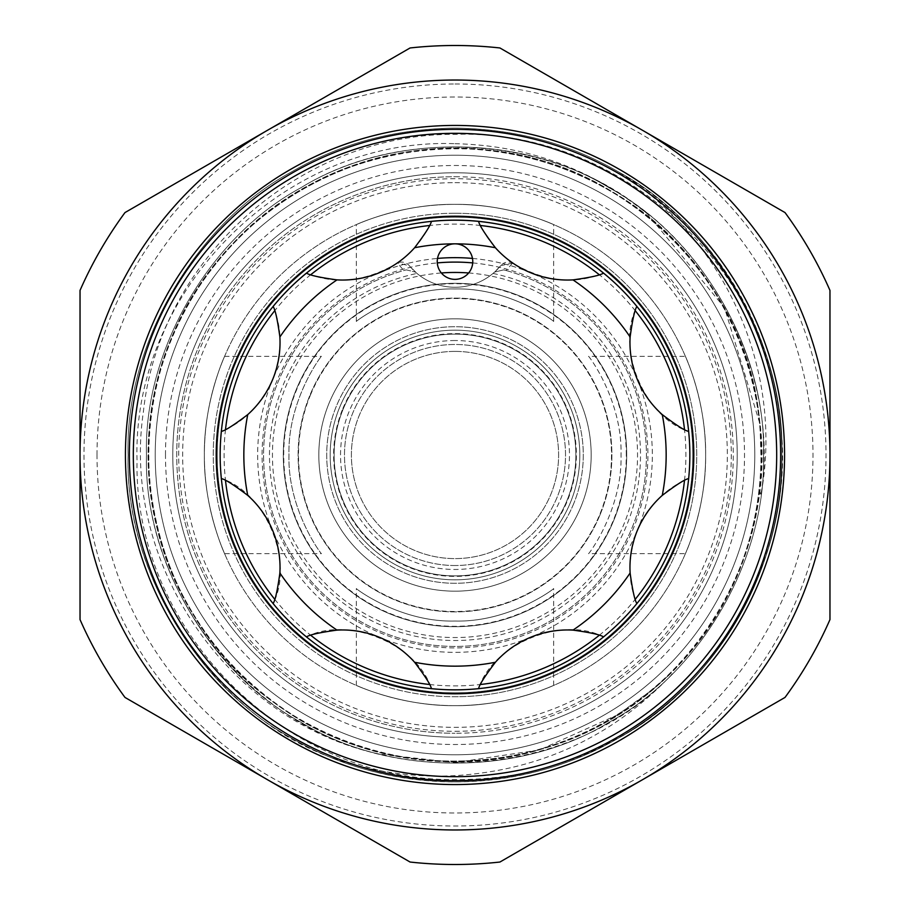 <?xml version="1.0" encoding="UTF-8"?>
<svg xmlns="http://www.w3.org/2000/svg" width="910" height="910" viewBox="0 0 910 910"><rect width="100%" height="100%" fill="white"/><g stroke="black" fill="none" stroke-linecap="round" stroke-linejoin="round"><path stroke-width="0.68" stroke-dasharray="4.55 3.41" d="M626.296 455A171.296 171.296 0 0 0 455 283.704A171.296 171.296 0 0 0 283.704 455A171.296 171.296 0 0 0 455 626.296A171.296 171.296 0 0 0 626.296 455M591.17 455A136.17 136.17 0 0 0 455 318.83A136.17 136.17 0 0 0 318.83 455A136.17 136.17 0 0 0 455 591.17A136.17 136.17 0 0 0 591.17 455A136.17 136.17 0 0 1 455 591.17A136.17 136.17 0 0 1 318.83 455A136.17 136.17 0 0 1 455 318.83A136.17 136.17 0 0 1 591.17 455A136.17 136.17 0 0 1 455 591.17A136.17 136.17 0 0 1 318.83 455A136.17 136.17 0 0 1 455 318.83A136.17 136.17 0 0 1 591.17 455M165.483 455A289.517 289.517 0 0 1 455 165.483A289.517 289.517 0 0 1 744.516 455A289.517 289.517 0 0 1 455 744.516A289.517 289.517 0 0 1 165.483 455M217.194 455A237.806 237.806 0 0 1 455 217.194A237.806 237.806 0 0 1 692.806 455A237.806 237.806 0 0 1 455 692.806A237.806 237.806 0 0 1 217.194 455A237.806 237.806 0 0 0 455 692.806A237.806 237.806 0 0 0 692.806 455A237.806 237.806 0 0 0 455 217.194A237.806 237.806 0 0 0 217.194 455A237.806 237.806 0 0 0 455 692.806A237.806 237.806 0 0 0 692.806 455A237.806 237.806 0 0 0 455 217.194A237.806 237.806 0 0 0 217.194 455M97.006 455A357.994 357.994 0 0 1 455 97.006A357.994 357.994 0 0 1 812.994 455A357.994 357.994 0 0 1 455 812.994A357.994 357.994 0 0 1 97.006 455M155.223 455A299.777 299.777 0 0 1 455 155.223A299.777 299.777 0 0 1 754.777 455A299.777 299.777 0 0 1 455 754.777A299.777 299.777 0 0 1 155.223 455M172.786 455A282.214 282.214 0 0 0 455 737.214A282.214 282.214 0 0 0 737.214 455A282.214 282.214 0 0 0 455 172.786A282.214 282.214 0 0 0 172.786 455A282.214 282.214 0 0 0 455 737.214A282.214 282.214 0 0 0 737.214 455A282.214 282.214 0 0 0 455 172.786A282.214 282.214 0 0 0 172.786 455M310.412 395.111A156.497 156.497 0 0 1 514.889 310.412A156.497 156.497 0 0 1 599.588 514.889A156.497 156.497 0 0 1 395.111 599.588A156.497 156.497 0 0 1 310.412 395.111M342.865 408.556A121.371 121.371 0 0 1 501.444 342.865A121.371 121.371 0 0 1 567.135 501.444A121.371 121.371 0 0 1 408.556 567.135A121.371 121.371 0 0 1 342.865 408.556M588.542 356.322C589.054 356.14 622.44 400.718 621.041 455C622.372 400.468 589.009 356.128 588.542 356.322L685.389 356.322C685.128 355.469 706.353 401.617 705.637 454.966C706.376 508.28 685.139 554.554 685.389 553.678C685.128 554.588 706.365 508.28 705.637 455.046C706.365 401.56 685.105 355.435 685.389 356.322M455 351.397A103.603 103.603 0 0 1 558.603 455A103.603 103.603 0 0 1 455 558.603A103.603 103.603 0 0 1 351.397 455A103.603 103.603 0 0 1 455 351.397A103.603 103.603 0 0 1 558.603 455A103.603 103.603 0 0 1 455 558.603A103.603 103.603 0 0 1 351.397 455A103.603 103.603 0 0 1 455 351.397M455 330.182A124.818 124.818 0 0 1 579.818 455A124.818 124.818 0 0 1 455 579.818A124.818 124.818 0 0 1 330.182 455A124.818 124.818 0 0 1 455 330.182A124.818 124.818 0 0 1 579.818 455A124.818 124.818 0 0 1 455 579.818A124.818 124.818 0 0 1 330.182 455A124.818 124.818 0 0 1 455 330.182A124.818 124.818 0 0 1 579.818 455A124.818 124.818 0 0 1 455 579.818A124.818 124.818 0 0 1 330.182 455A124.818 124.818 0 0 1 455 330.182A124.818 124.818 0 0 1 579.818 455A124.818 124.818 0 0 1 455 579.818A124.818 124.818 0 0 1 330.182 455A124.818 124.818 0 0 1 455 330.182A124.818 124.818 0 0 1 579.818 455A124.818 124.818 0 0 1 455 579.818A124.818 124.818 0 0 1 330.182 455A124.818 124.818 0 0 1 455 330.182A124.818 124.818 0 0 1 579.818 455A124.818 124.818 0 0 1 455 579.818A124.818 124.818 0 0 1 330.182 455A124.818 124.818 0 0 1 455 330.182M455 334.118A120.882 120.882 0 0 1 575.882 455A120.882 120.882 0 0 1 455 575.882A120.882 120.882 0 0 1 334.118 455A120.882 120.882 0 0 1 455 334.118A120.882 120.882 0 0 1 575.882 455A120.882 120.882 0 0 1 455 575.882A120.882 120.882 0 0 1 334.118 455A120.882 120.882 0 0 1 455 334.118A120.882 120.882 0 0 1 575.882 455A120.882 120.882 0 0 1 455 575.882A120.882 120.882 0 0 1 334.118 455A120.882 120.882 0 0 1 455 334.118A120.882 120.882 0 0 1 575.882 455A120.882 120.882 0 0 1 455 575.882A120.882 120.882 0 0 1 334.118 455A120.882 120.882 0 0 1 455 334.118M283.306 455A171.694 171.694 0 0 1 455 283.306A171.694 171.694 0 0 1 626.694 455A171.694 171.694 0 0 1 455 626.694A171.694 171.694 0 0 1 283.306 455A171.694 171.694 0 0 1 455 283.306A171.694 171.694 0 0 1 626.694 455A171.694 171.694 0 0 1 455 626.694A171.694 171.694 0 0 1 283.306 455M468.65 272.966A182.546 182.546 0 0 1 637.421 461.825A182.546 182.546 0 0 1 455 637.546A182.546 182.546 0 0 1 272.579 461.825A182.546 182.546 0 0 1 441.35 272.966M472.711 262.91A192.909 192.909 0 0 1 647.704 463.861A192.909 192.909 0 0 1 455 647.909A192.909 192.909 0 0 1 262.296 463.861A192.909 192.909 0 0 1 437.289 262.91M455 340.533A114.467 114.467 0 0 0 340.533 455A114.467 114.467 0 0 0 455 569.467A114.467 114.467 0 0 0 569.467 455A114.467 114.467 0 0 0 455 340.533M455 565.519A110.519 110.519 0 0 1 344.48 455A110.519 110.519 0 0 1 455 344.48A110.519 110.519 0 0 1 565.519 455A110.519 110.519 0 0 1 455 565.519A110.519 110.519 0 0 1 344.48 455A110.519 110.519 0 0 1 455 344.48A110.519 110.519 0 0 1 565.519 455A110.519 110.519 0 0 1 455 565.519M455 731.287A276.287 276.287 0 0 0 731.287 455A276.287 276.287 0 0 0 455 178.713A276.287 276.287 0 0 0 178.713 455A276.287 276.287 0 0 0 455 731.287M455 172.786A282.214 282.214 0 0 1 737.214 455A282.214 282.214 0 0 1 455 737.214A282.214 282.214 0 0 0 737.214 455A282.214 282.214 0 0 0 455 172.786A282.214 282.214 0 0 1 737.214 455A282.214 282.214 0 0 1 455 737.214A282.214 282.214 0 0 0 737.214 455A282.214 282.214 0 0 0 455 172.786A282.214 282.214 0 0 0 172.786 455A282.214 282.214 0 0 0 455 737.214A282.214 282.214 0 0 1 172.786 455A282.214 282.214 0 0 1 455 172.786A282.214 282.214 0 0 0 172.786 455A282.214 282.214 0 0 0 455 737.214A282.214 282.214 0 0 1 172.786 455A282.214 282.214 0 0 1 455 172.786A282.214 282.214 0 0 0 172.786 455A282.214 282.214 0 0 0 455 737.214A282.214 282.214 0 0 1 172.786 455A282.214 282.214 0 0 1 455 172.786M455 182.66A272.34 272.34 0 0 1 727.34 455A272.34 272.34 0 0 1 455 727.34A272.34 272.34 0 0 1 182.66 455A272.34 272.34 0 0 1 455 182.66M506.153 270.532A191.43 191.43 0 0 1 631.859 528.255A191.43 191.43 0 0 1 381.745 631.859A191.43 191.43 0 0 1 403.847 270.532L406.304 269.872A191.43 191.43 0 0 0 381.745 631.859A191.43 191.43 0 0 0 631.859 528.255A191.43 191.43 0 0 0 503.696 269.872L506.153 270.532L512.58 263.047L513.809 263.741C545.022 281.816 574.927 284.932 603.523 273.08A234.848 234.848 0 0 1 636.92 306.477C615.308 347.586 644.053 417.474 688.654 431.385A234.848 234.848 0 0 1 688.654 478.614C666.45 487.567 649.342 504.868 637.33 530.519C627.672 557.17 627.536 581.501 636.92 603.523A234.848 234.848 0 0 1 603.523 636.92C562.414 615.308 492.526 644.053 478.614 688.654A234.848 234.848 0 0 1 455 689.848A234.848 234.848 0 0 0 478.614 688.654A234.848 234.848 0 0 1 431.385 688.654C417.599 644.314 347.859 615.217 306.477 636.92A234.848 234.848 0 0 1 273.08 603.523C294.692 562.414 265.947 492.526 221.346 478.614A234.848 234.848 0 0 1 221.346 431.385C243.55 422.433 260.658 405.132 272.67 379.481A197.345 197.345 0 0 1 437.528 258.429M455 220.152A234.848 234.848 0 0 0 220.152 455A234.848 234.848 0 0 0 455 689.848A234.848 234.848 0 0 1 431.385 688.654A234.848 234.848 0 0 0 478.614 688.654M455 129.368A325.632 325.632 0 0 0 129.368 455A325.632 325.632 0 0 0 455 780.632M455 829.965A374.965 374.965 0 0 0 829.965 455A374.965 374.965 0 0 0 267.517 130.266L124.977 212.576A409.5 409.5 0 0 0 80.034 290.404L80.034 619.596A409.5 409.5 0 0 0 124.977 697.424L267.517 779.733A374.965 374.965 0 0 0 829.965 455A374.965 374.965 0 0 0 455 80.034A374.965 374.965 0 0 0 80.034 455A374.965 374.965 0 0 0 455 829.965A374.965 374.965 0 0 1 80.034 455A374.965 374.965 0 0 1 455 80.034M455 692.806A237.806 237.806 0 0 1 217.194 455A237.806 237.806 0 0 1 455 217.194A237.806 237.806 0 0 0 217.194 455A237.806 237.806 0 0 0 455 692.806A237.806 237.806 0 0 0 692.806 455A237.806 237.806 0 0 0 455 217.194A237.806 237.806 0 0 1 692.806 455A237.806 237.806 0 0 1 455 692.806A237.806 237.806 0 0 0 692.806 455A237.806 237.806 0 0 0 455 217.194A237.806 237.806 0 0 1 692.806 455A237.806 237.806 0 0 1 455 692.806M455 705.637A250.637 250.637 0 0 0 705.637 455A250.637 250.637 0 0 0 455 204.363C508.383 203.647 554.554 224.872 553.678 224.611C554.531 224.895 508.508 203.647 455 204.363C508.383 203.647 554.554 224.872 553.678 224.611C554.531 224.895 508.508 203.647 455 204.363C401.606 203.647 355.423 224.884 356.322 224.611C355.435 224.884 401.685 203.624 455 204.363C401.606 203.647 355.423 224.884 356.322 224.611C355.435 224.884 401.685 203.624 455 204.363A250.637 250.637 0 0 0 204.363 455A250.637 250.637 0 0 0 455 705.637C508.394 706.353 554.577 685.116 553.678 685.389C554.565 685.116 508.315 706.376 455 705.637C508.394 706.353 554.577 685.116 553.678 685.389C554.565 685.116 508.315 706.376 455 705.637A250.637 250.637 0 0 0 705.637 455A250.637 250.637 0 0 0 455 204.363A250.637 250.637 0 0 0 204.363 455A250.637 250.637 0 0 0 455 705.637C401.617 706.353 355.446 685.128 356.322 685.389C355.469 685.105 401.492 706.353 455 705.637C401.617 706.353 355.446 685.128 356.322 685.389C355.469 685.105 401.492 706.353 455 705.637M410.069 862.032A409.5 409.5 0 0 0 499.931 862.032L785.023 697.424A409.5 409.5 0 0 0 829.965 619.596L829.965 290.404A409.5 409.5 0 0 0 785.023 212.576L499.931 47.968A409.5 409.5 0 0 0 410.069 47.968L267.517 130.266A374.965 374.965 0 0 0 267.517 779.733L410.069 862.032M455 754.777A299.777 299.777 0 0 0 754.777 455A299.777 299.777 0 0 0 455 155.223A299.777 299.777 0 0 0 155.223 455A299.777 299.777 0 0 0 455 754.777A299.777 299.777 0 0 0 754.777 455A299.777 299.777 0 0 0 455 155.223A299.777 299.777 0 0 0 155.223 455A299.777 299.777 0 0 0 455 754.777M455 143.7C526.992 145.327 591.125 168.714 647.397 213.85L724.474 307.671L759.93 423.821L761.363 468.604L759.839 490.968L760.885 495.097C784.238 370.666 725.077 238.101 618.129 171.706A326.906 326.906 0 0 1 630.198 731.003C576.223 763.922 517.824 780.097 455 779.54C285.581 781.849 133.349 629.925 137.057 460.54C131.734 290.301 284.875 137.103 455 143.7M455 762.557L539.55 749.931L617.549 714.873L652.447 689.632L668.634 675.413L672.433 673.844C613.249 736.349 540.767 770.292 455 775.65C412.662 777.788 371.28 771.714 330.865 757.427A326.906 326.906 0 0 0 780.439 423.969C766.277 261.978 616.775 128.947 455 134.339C300.789 133.395 159.409 258.394 143.382 411.889C120.746 564.211 228.865 721.676 379.766 754.185L455 762.557M780.439 423.969C795.977 542.11 725.509 680.816 618.459 738.112C569.705 766.504 515.231 781.11 455 781.906C515.231 781.11 569.705 766.504 618.459 738.112C715.362 685.878 785.137 565.042 781.906 455C785.137 344.958 715.362 224.122 618.459 171.888C569.705 143.496 515.231 128.89 455 128.094C515.231 128.89 569.705 143.496 618.459 171.888C715.362 224.122 785.137 344.958 781.906 455C785.137 565.042 715.362 685.878 618.459 738.112C569.705 766.504 515.231 781.11 455 781.906C515.231 781.11 569.705 766.504 618.459 738.112C715.362 685.878 785.137 565.042 781.906 455C785.137 344.958 715.362 224.122 618.459 171.888C569.705 143.496 515.231 128.89 455 128.094C515.231 128.89 569.705 143.496 618.459 171.888C715.362 224.122 785.137 344.958 781.906 455C785.137 565.042 715.362 685.878 618.459 738.112C569.705 766.504 515.231 781.11 455 781.906C515.231 781.11 569.705 766.504 618.459 738.112C715.362 685.878 785.137 565.042 781.906 455C785.137 344.958 715.362 224.122 618.459 171.888C569.705 143.496 515.231 128.89 455 128.094C515.231 128.89 569.705 143.496 618.459 171.888C715.362 224.122 785.137 344.958 781.906 455C785.137 565.042 715.362 685.878 618.459 738.112C569.705 766.504 515.231 781.11 455 781.906C515.231 781.11 569.705 766.504 618.459 738.112C715.362 685.878 785.137 565.042 781.906 455C785.137 344.958 715.362 224.122 618.459 171.888C569.705 143.496 515.231 128.89 455 128.094C515.231 128.89 569.705 143.496 618.459 171.888C715.362 224.122 785.137 344.958 781.906 455C785.137 565.042 715.362 685.878 618.459 738.112C569.705 766.504 515.231 781.11 455 781.906C394.769 781.11 340.295 766.504 291.541 738.112C194.638 685.878 124.863 565.042 128.094 455C124.863 344.958 194.638 224.122 291.541 171.888C340.295 143.496 394.769 128.89 455 128.094C394.769 128.89 340.295 143.496 291.541 171.888C194.638 224.122 124.863 344.958 128.094 455C124.101 581.103 214.953 714.816 330.865 757.427M630.198 731.003C721.596 676.221 784.682 560.196 781.906 455C785.137 344.958 715.362 224.122 618.459 171.888C569.705 143.496 515.231 128.89 455 128.094C394.769 128.89 340.295 143.496 291.541 171.888C194.638 224.122 124.863 344.958 128.094 455C124.863 565.042 194.638 685.878 291.541 738.112C340.295 766.504 394.769 781.11 455 781.906C394.769 781.11 340.295 766.504 291.541 738.112C194.638 685.878 124.863 565.042 128.094 455C124.863 344.958 194.638 224.122 291.541 171.888C340.295 143.496 394.769 128.89 455 128.094C394.769 128.89 340.295 143.496 291.541 171.888C194.638 224.122 124.863 344.958 128.094 455C124.863 565.042 194.638 685.878 291.541 738.112C340.295 766.504 394.769 781.11 455 781.906C394.769 781.11 340.295 766.504 291.541 738.112C194.638 685.878 124.863 565.042 128.094 455C124.863 344.958 194.638 224.122 291.541 171.888C340.295 143.496 394.769 128.89 455 128.094C394.769 128.89 340.295 143.496 291.541 171.888C194.638 224.122 124.863 344.958 128.094 455C124.863 565.042 194.638 685.878 291.541 738.112C340.295 766.504 394.769 781.11 455 781.906C394.769 781.11 340.295 766.504 291.541 738.112C194.638 685.878 124.863 565.042 128.094 455C124.863 344.958 194.638 224.122 291.541 171.888C340.295 143.496 394.769 128.89 455 128.094C394.769 128.89 340.295 143.496 291.541 171.888C194.638 224.122 124.863 344.958 128.094 455C124.863 565.042 194.638 685.878 291.541 738.112C340.295 766.504 394.769 781.11 455 781.906C394.769 781.11 340.295 766.504 291.541 738.112C194.638 685.878 124.863 565.042 128.094 455C124.863 344.958 194.638 224.122 291.541 171.888C340.295 143.496 394.769 128.89 455 128.094C515.083 128.89 569.455 143.427 618.129 171.706M472.472 258.429A197.345 197.345 0 0 1 652.152 463.747A197.345 197.345 0 0 1 455 652.345A197.345 197.345 0 0 1 272.67 379.493C282.327 352.83 282.464 328.499 273.08 306.477A234.848 234.848 0 0 1 306.477 273.08C334.971 284.944 364.876 281.827 396.191 263.741L397.42 263.047L403.847 270.532M224.611 553.678C224.872 554.588 203.635 508.28 204.363 455.046C203.635 401.56 224.895 355.435 224.611 356.322C224.872 355.469 203.647 401.617 204.363 454.966C203.624 508.28 224.861 554.554 224.611 553.678L321.458 553.678C320.968 553.906 287.617 509.338 288.959 455.171C287.56 400.571 320.991 356.117 321.458 356.322C320.946 356.14 287.594 400.673 288.959 454.92C287.583 509.452 321.014 553.94 321.458 553.678M224.611 356.322L321.458 356.322M588.542 553.678C589.032 553.917 622.451 509.236 621.041 455C622.383 509.498 588.986 553.94 588.542 553.678L685.389 553.678M455 621.041C400.571 622.394 356.128 589.032 356.322 588.542C356.117 589.032 400.662 622.429 455 621.041C400.571 622.394 356.128 589.032 356.322 588.542C356.117 589.032 400.662 622.429 455 621.041C509.407 622.394 553.883 589.032 553.678 588.542C553.849 589.02 509.429 622.417 455 621.041C509.407 622.394 553.883 589.032 553.678 588.542C553.849 589.02 509.429 622.417 455 621.041M455 288.959C400.593 287.606 356.117 320.968 356.322 321.458C356.151 320.98 400.571 287.583 455 288.959C400.593 287.606 356.117 320.968 356.322 321.458C356.151 320.98 400.571 287.583 455 288.959C509.429 287.606 553.871 320.968 553.678 321.458C553.883 320.968 509.338 287.571 455 288.959C509.429 287.606 553.871 320.968 553.678 321.458C553.883 320.968 509.338 287.571 455 288.959M599.952 515.037A156.895 156.895 0 0 1 394.963 599.952A156.895 156.895 0 0 1 310.048 394.963A156.895 156.895 0 0 1 515.037 310.048A156.895 156.895 0 0 1 599.952 515.037A156.895 156.895 0 0 1 394.963 599.952A156.895 156.895 0 0 1 310.048 394.963A156.895 156.895 0 0 1 515.037 310.048A156.895 156.895 0 0 1 599.952 515.037M471.414 268.393A17.756 17.756 0 0 1 448.198 278.005A17.756 17.756 0 0 1 438.586 254.8A17.756 17.756 0 0 1 461.802 245.188A17.756 17.756 0 0 1 471.414 268.393M493.027 273.432A185.504 185.504 0 0 1 626.387 525.991A185.504 185.504 0 0 1 384.009 626.387A185.504 185.504 0 0 1 416.973 273.432L409.284 265.674A9.862 9.862 0 0 0 396.191 263.741A96.699 96.699 0 0 0 431.385 221.346A234.848 234.848 0 0 1 478.614 221.346A96.699 96.699 0 0 0 513.809 263.741A9.862 9.862 0 0 0 500.716 265.674L494.585 272.079L503.696 269.872L494.585 272.079L493.027 273.432A59.207 59.207 0 0 1 416.973 273.432M406.304 269.872L415.415 272.079L406.304 269.872M636.92 603.523A234.848 234.848 0 0 1 603.523 636.92A234.848 234.848 0 0 0 636.92 603.523A234.848 234.848 0 0 1 603.523 636.92M573.516 504.094A128.276 128.276 0 0 1 405.905 573.516A128.276 128.276 0 0 1 336.484 405.905A128.276 128.276 0 0 1 504.094 336.484A128.276 128.276 0 0 1 573.516 504.094A128.276 128.276 0 0 1 405.905 573.516A128.276 128.276 0 0 1 336.484 405.905A128.276 128.276 0 0 1 504.094 336.484A128.276 128.276 0 0 1 573.516 504.094M688.654 431.385A234.848 234.848 0 0 1 688.654 478.614A234.848 234.848 0 0 0 688.654 431.385A234.848 234.848 0 0 1 688.654 478.614M512.58 263.047L500.716 265.674A59.207 59.207 0 0 1 409.284 265.674L397.42 263.047M306.477 636.92A234.848 234.848 0 0 1 273.08 603.523A234.848 234.848 0 0 0 306.477 636.92M221.346 478.614A234.848 234.848 0 0 1 221.346 431.385A234.848 234.848 0 0 0 221.346 478.614M429.486 684.491A230.901 230.901 0 0 0 480.514 684.491M599.235 635.305A230.901 230.901 0 0 0 635.305 599.235M684.491 480.514A230.901 230.901 0 0 0 684.491 429.486M635.305 310.765A230.901 230.901 0 0 0 599.235 274.695M480.514 225.509A230.901 230.901 0 0 0 429.486 225.509M455 83.982A371.018 371.018 0 0 1 826.018 455A371.018 371.018 0 0 1 455 826.018A371.018 371.018 0 0 1 83.982 455A371.018 371.018 0 0 1 455 83.982M455 176.733A278.267 278.267 0 0 1 733.267 455A278.267 278.267 0 0 1 455 733.267A278.267 278.267 0 0 0 733.267 455A278.267 278.267 0 0 0 455 176.733A278.267 278.267 0 0 0 176.733 455A278.267 278.267 0 0 0 455 733.267A278.267 278.267 0 0 1 176.733 455A278.267 278.267 0 0 1 455 176.733M455 213.247A241.753 241.753 0 0 0 213.247 455A241.753 241.753 0 0 0 455 696.753A241.753 241.753 0 0 1 213.247 455A241.753 241.753 0 0 1 455 213.247A241.753 241.753 0 0 1 696.753 455A241.753 241.753 0 0 1 455 696.753A241.753 241.753 0 0 0 696.753 455A241.753 241.753 0 0 0 455 213.247M310.765 274.695A230.901 230.901 0 0 0 274.695 310.765M225.509 429.486A230.901 230.901 0 0 0 225.509 480.514M274.695 599.235A230.901 230.901 0 0 0 310.765 635.305M379.766 754.185C249.067 726.567 142.972 590.556 146.499 455C143.462 351.158 209.3 237.123 300.755 187.835C389.161 133.281 520.838 133.281 609.245 187.835C700.7 237.123 766.538 351.158 763.501 455C766.538 558.842 700.7 672.877 609.245 722.165C520.838 776.719 389.161 776.719 300.755 722.165C209.3 672.877 143.462 558.842 146.499 455C143.462 351.158 209.3 237.123 300.755 187.835C389.161 133.281 520.838 133.281 609.245 187.835C700.7 237.123 766.538 351.158 763.501 455C766.538 558.842 700.7 672.877 609.245 722.165C520.838 776.719 389.161 776.719 300.755 722.165C209.3 672.877 143.462 558.842 146.499 455C143.462 351.158 209.3 237.123 300.755 187.835C389.161 133.281 520.838 133.281 609.245 187.835C700.7 237.123 766.538 351.158 763.501 455C766.538 558.842 700.7 672.877 609.245 722.165C520.838 776.719 389.161 776.719 300.755 722.165C209.3 672.877 143.462 558.842 146.499 455C143.462 351.158 209.3 237.123 300.755 187.835C389.161 133.281 520.838 133.281 609.245 187.835C700.7 237.123 766.538 351.158 763.501 455C766.538 558.842 700.7 672.877 609.245 722.165C520.838 776.719 389.161 776.719 300.755 722.165C209.3 672.877 143.462 558.842 146.499 455C143.462 351.158 209.3 237.123 300.755 187.835C389.161 133.281 520.838 133.281 609.245 187.835C700.7 237.123 766.538 351.158 763.501 455C766.538 558.842 700.7 672.877 609.245 722.165C520.838 776.719 389.161 776.719 300.755 722.165C209.3 672.877 143.462 558.842 146.499 455C143.462 351.158 209.3 237.123 300.755 187.835C389.161 133.281 520.838 133.281 609.245 187.835C713.815 243.857 780.234 380.585 760.885 495.097M672.433 673.844C582.957 769.826 414.482 791.973 300.755 722.165C209.3 672.877 143.462 558.842 146.499 455C143.462 351.158 209.3 237.123 300.755 187.835C389.161 133.281 520.838 133.281 609.245 187.835C700.7 237.123 766.538 351.158 763.501 455C766.538 558.842 700.7 672.877 609.245 722.165C520.838 776.719 389.161 776.719 300.755 722.165C209.3 672.877 143.462 558.842 146.499 455C143.462 351.158 209.3 237.123 300.755 187.835C389.161 133.281 520.838 133.281 609.245 187.835C700.7 237.123 766.538 351.158 763.501 455C766.538 558.842 700.7 672.877 609.245 722.165C520.838 776.719 389.161 776.719 300.755 722.165C209.3 672.877 143.462 558.842 146.499 455C143.462 351.158 209.3 237.123 300.755 187.835C389.161 133.281 520.838 133.281 609.245 187.835C700.7 237.123 766.538 351.158 763.501 455C766.538 558.842 700.7 672.877 609.245 722.165C520.838 776.719 389.161 776.719 300.755 722.165C209.3 672.877 143.462 558.842 146.499 455C143.462 351.158 209.3 237.123 300.755 187.835C389.161 133.281 520.838 133.281 609.245 187.835C700.7 237.123 766.538 351.158 763.501 455C766.538 558.842 700.7 672.877 609.245 722.165C520.838 776.719 389.161 776.719 300.755 722.165C209.3 672.877 143.462 558.842 146.499 455C143.462 351.158 209.3 237.123 300.755 187.835C389.161 133.281 520.838 133.281 609.245 187.835C700.7 237.123 766.538 351.158 763.501 455C766.538 558.842 700.7 672.877 609.245 722.165C520.838 776.719 389.161 776.719 300.755 722.165C209.3 672.877 143.462 558.842 146.499 455C143.462 351.158 209.3 237.123 300.755 187.835C403.494 124.158 557.784 136.659 647.397 213.85M356.322 685.389L356.322 588.542M356.322 321.458L356.322 224.611M500.716 265.674L498.782 267.904M553.678 321.458L553.678 224.611M553.678 685.389L553.678 588.542M759.93 423.821C748.953 290.722 637.921 172.081 506.028 152.755C375.113 127.696 231.242 203.351 177.2 325.45C113.864 453.396 159.125 625.17 277.22 704.704C391.038 790.267 568.113 776.844 668.327 675.106C766.163 583.958 790.471 422.957 723.643 307.409C661.957 189.041 513.035 123.214 383.633 156.907C253.913 185.321 151.367 309.821 148.739 442.34C140.424 574.608 232.334 707.15 359.257 746.189C485.417 790.437 639.23 737.157 710.505 624.328C786.649 514.719 775.775 352.295 685.856 253.355C600.429 151.651 442.476 118.664 323.892 177.939C202.862 232.05 128.219 375.091 152.687 505.641C172.172 637.876 290.79 749.226 423.776 759.93C556.169 776.412 694.91 691.384 740.774 565.849C795.476 434.013 738.988 265.674 615.933 194.126C496.769 116.252 321.002 141.3 227.705 249.34C136.068 346.699 122.349 508.929 196.583 619.858C265.891 733.926 418.782 789.869 545.693 747.792C683.069 708.719 779.847 559.775 759.384 418.839C746.268 277.027 617.23 154.882 474.554 149.103C341.546 137.979 206.217 227.841 165.37 354.661C119.017 479.581 169.726 633.883 281.122 707.434C397.044 791.336 574.346 774.922 672.319 671.17C775.559 572.686 791.006 395.213 706.501 279.779C637.455 177.245 499.954 125.58 380.698 157.623C260.385 185.435 163.356 295.682 150.639 418.657C135.51 532.68 192.886 653.664 290.802 713.827C386.943 776.776 520.861 777.129 617.549 714.873"/><path stroke-width="1.36" d="M441.35 272.966A182.546 182.546 0 0 1 468.65 272.966M437.289 262.91A192.909 192.909 0 0 1 472.711 262.91M455 220.152A234.848 234.848 0 0 1 603.523 636.92A234.848 234.848 0 0 1 431.385 688.654C430.817 685.071 425.22 676.278 414.607 662.264A96.699 96.699 0 0 0 337.007 630.118C319.581 632.518 309.4 634.782 306.477 636.92A234.848 234.848 0 0 1 273.08 603.523C275.218 600.589 277.482 590.408 279.882 572.993A96.699 96.699 0 0 0 247.736 495.393C233.711 484.768 224.918 479.172 221.346 478.614A234.848 234.848 0 0 1 221.346 431.385C224.929 430.817 233.722 425.22 247.736 414.607A96.699 96.699 0 0 0 272.67 379.481A197.345 197.345 0 0 1 272.681 379.459A96.699 96.699 0 0 0 279.882 337.007C277.482 319.581 275.218 309.4 273.08 306.477A234.848 234.848 0 0 1 306.477 273.08C309.411 275.218 319.592 277.482 337.007 279.882A96.699 96.699 0 0 0 414.607 247.736C425.232 233.711 430.828 224.918 431.385 221.346A234.848 234.848 0 0 1 478.614 221.346C479.183 224.929 484.78 233.722 495.393 247.736A96.699 96.699 0 0 0 572.993 279.882C590.419 277.482 600.6 275.218 603.523 273.08A234.848 234.848 0 0 1 636.92 306.477C634.782 309.411 632.518 319.592 630.118 337.007A96.699 96.699 0 0 0 662.264 414.607C676.289 425.232 685.082 430.828 688.654 431.385A234.848 234.848 0 0 0 221.346 431.385A234.848 234.848 0 0 1 688.654 431.385A234.848 234.848 0 0 1 688.654 478.614C685.071 479.183 676.278 484.768 662.264 495.393A96.699 96.699 0 0 0 630.118 572.993C632.518 590.419 634.782 600.6 636.92 603.523A234.848 234.848 0 0 0 688.654 478.614A234.848 234.848 0 0 1 636.92 603.523M455 129.368A325.632 325.632 0 0 1 780.632 455A325.632 325.632 0 0 1 455 780.632A325.632 325.632 0 0 0 780.632 455A325.632 325.632 0 0 0 455 129.368A325.632 325.632 0 0 0 129.368 455A325.632 325.632 0 0 0 455 780.632A325.632 325.632 0 0 0 780.632 455A325.632 325.632 0 0 0 455 129.368A325.632 325.632 0 0 0 129.368 455A325.632 325.632 0 0 0 455 780.632M455 864.5A409.5 409.5 0 0 1 410.069 862.032L267.517 779.733A374.965 374.965 0 0 0 642.483 779.733L499.931 862.032A409.5 409.5 0 0 1 455 864.5M455 80.034A374.965 374.965 0 0 0 267.517 130.266L410.069 47.968A409.5 409.5 0 0 1 499.931 47.968L785.023 212.576A409.5 409.5 0 0 1 829.965 290.404L829.965 619.596A409.5 409.5 0 0 1 785.023 697.424L642.483 779.733A374.965 374.965 0 0 0 455 80.034M437.528 258.429A197.345 197.345 0 0 1 472.472 258.429M438.586 254.8A17.756 17.756 0 0 0 448.198 278.005A17.756 17.756 0 0 0 471.414 268.393A17.756 17.756 0 0 0 455 243.835A17.756 17.756 0 0 0 438.586 254.8M495.393 662.264C484.768 676.289 479.172 685.082 478.614 688.654A234.848 234.848 0 0 0 603.523 636.92C600.589 634.782 590.408 632.518 572.993 630.118A96.699 96.699 0 0 0 495.393 662.264A211.165 211.165 0 0 1 414.607 662.264M80.034 290.404A409.5 409.5 0 0 1 124.977 212.576L267.517 130.266A374.965 374.965 0 0 0 80.034 455L80.034 290.404M124.977 697.424A409.5 409.5 0 0 1 80.034 619.596L80.034 455A374.965 374.965 0 0 0 267.517 779.733L124.977 697.424M431.385 688.654A234.848 234.848 0 0 1 306.477 636.92A234.848 234.848 0 0 0 431.385 688.654M273.08 603.523A234.848 234.848 0 0 1 221.346 478.614A234.848 234.848 0 0 0 273.08 603.523M480.514 684.491A230.901 230.901 0 0 0 599.235 635.305M635.305 599.235A230.901 230.901 0 0 0 684.491 480.514M684.491 429.486A230.901 230.901 0 0 0 635.305 310.765M599.235 274.695A230.901 230.901 0 0 0 480.514 225.509M455 693.795A238.795 238.795 0 0 1 216.205 455A238.795 238.795 0 0 1 455 216.205A238.795 238.795 0 0 1 693.795 455A238.795 238.795 0 0 1 455 693.795M455 776.685A321.685 321.685 0 0 0 776.685 455A321.685 321.685 0 0 0 455 133.315A321.685 321.685 0 0 0 133.315 455A321.685 321.685 0 0 0 455 776.685M455 784.568A329.568 329.568 0 0 1 125.432 455A329.568 329.568 0 0 1 455 125.432A329.568 329.568 0 0 1 784.568 455A329.568 329.568 0 0 1 455 784.568M478.614 688.654A234.848 234.848 0 0 0 603.523 636.92M630.118 337.007A211.165 211.165 0 0 0 572.993 279.882M495.393 247.736A211.165 211.165 0 0 0 414.607 247.736M337.007 279.882A211.165 211.165 0 0 0 279.882 337.007M247.736 414.607A211.165 211.165 0 0 0 247.736 495.393M279.882 572.993A211.165 211.165 0 0 0 337.007 630.118M572.993 630.118A211.165 211.165 0 0 0 630.118 572.993M662.264 495.393A211.165 211.165 0 0 0 662.264 414.607M429.486 225.509A230.901 230.901 0 0 0 310.765 274.695M274.695 310.765A230.901 230.901 0 0 0 225.509 429.486M225.509 480.514A230.901 230.901 0 0 0 274.695 599.235M310.765 635.305A230.901 230.901 0 0 0 429.486 684.491"/></g></svg>
